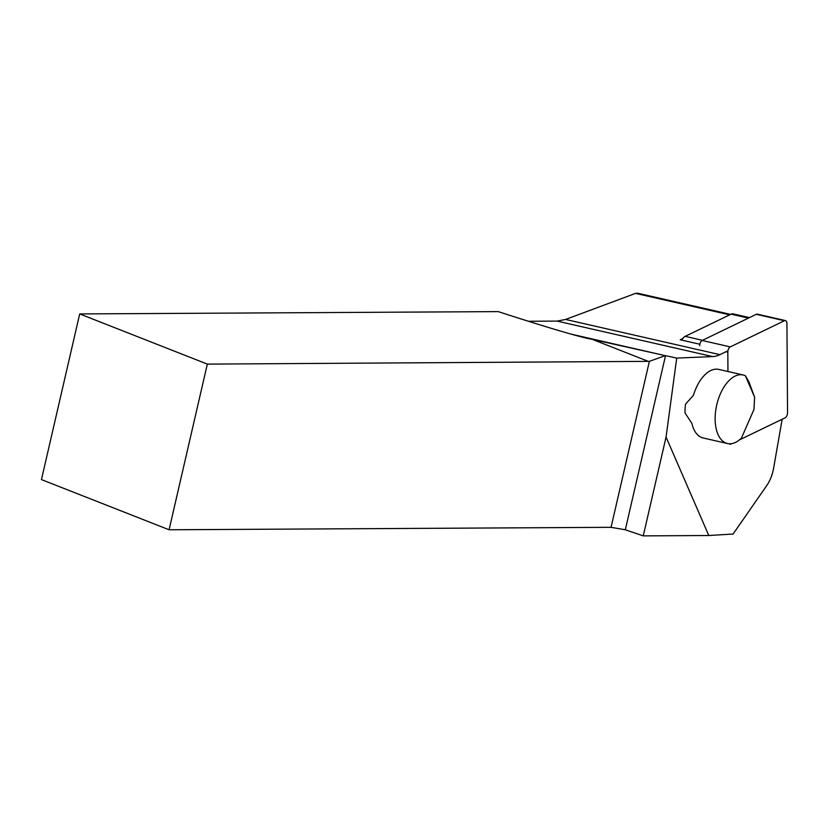 <?xml version="1.0" encoding="UTF-8"?>
<svg xmlns="http://www.w3.org/2000/svg" width="829" height="829" viewBox="0 0 829 829"><rect width="100%" height="100%" fill="white"/><g stroke="black" fill="none" stroke-linecap="round" stroke-linejoin="round"><path stroke-width="1.24" d="M749.457 317.611L733.095 313.88A8.653 4.694 102.9 0 0 731.116 314.16L685.179 336.356A8.653 4.694 102.9 0 0 682.785 338.543L680.226 339.776L699.831 344.253M727.945 350.781L719.935 354.657A48.683 26.414 -77.1 0 1 712.681 356.584L676.723 358.087L666.06 437.07L708.795 535.513L733.085 534.031L766.742 485.587A27.046 14.673 102.9 0 0 773.654 467.991L782.151 419.256M745.385 375.755L744.888 375.537A35.16 19.077 102.9 0 0 743.126 374.967L718.764 369.413A35.16 19.077 102.9 0 0 693.417 395.36L685.51 404.169A35.16 19.077 102.9 0 0 685.023 412.946L691.873 423.381A35.16 19.077 102.9 0 0 703.127 437.971L727.489 443.525A35.16 19.077 102.9 0 0 741.427 438.085L753.934 409.547L754.618 397.184L748.856 381.672L745.385 375.755L754.618 397.184M666.06 437.07L643.252 535.876L708.795 535.513M676.723 358.087L665.511 355.662L625.315 529.772L643.252 535.876M625.315 529.772L611.056 527.317L649.376 361.351L207.333 364.107L79.698 313.932L41.45 479.597L169.085 529.772L611.056 527.317M528.374 321.258L557.119 321.103L565.606 319.445L635.553 293.373L637.574 293.197L730.587 314.409M664.951 355.755L663.863 355.33L664.951 355.755L649.376 361.351M169.085 529.772L207.333 364.107M79.698 313.932L498.208 311.611C542.342 325.911 572.062 334.833 587.357 338.367L592.434 339.403L649.024 361.651M570.901 334.077L665.013 355.61M663.863 355.33L592.434 339.403M682.785 338.543A8.653 4.694 102.9 0 0 681.832 340.149M743.126 374.967A35.16 19.077 102.9 0 0 716.712 405.008A35.16 19.077 102.9 0 0 727.489 443.525M739.344 439.95L785.094 417.837A4.332 2.352 -77.1 0 0 787.55 412.562L786.939 323.6A4.332 2.352 102.9 0 0 785.415 320.585L757.291 314.16A4.332 2.352 -77.1 0 0 756.297 314.305L702.142 340.481A4.332 2.352 102.9 0 0 699.686 345.755M785.415 320.585A4.332 2.352 102.9 0 0 784.431 320.719L730.276 346.895A4.332 2.352 -77.1 0 0 727.821 352.18L727.945 371.506M731.727 443.629L730.94 444.012A4.332 2.352 -77.1 0 1 729.945 444.157A4.332 2.352 -77.1 0 1 729.282 443.774M729.686 314.854L635.553 293.373M719.935 354.657L565.606 319.445M712.681 356.584L557.119 321.103M748.432 318.108L731.116 314.16M685.179 336.356L702.495 340.304M725.945 351.745L727.821 352.18M702.142 340.481L730.276 346.895M756.297 314.305L784.431 320.719"/></g></svg>
